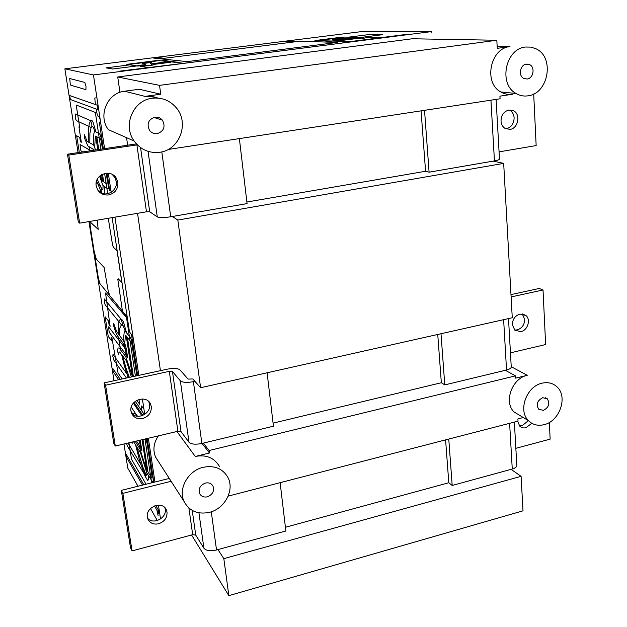 <?xml version="1.0" encoding="UTF-8"?>
<svg xmlns="http://www.w3.org/2000/svg" width="627" height="627" viewBox="0 0 627 627"><rect width="100%" height="100%" fill="white"/><g stroke="black" fill="none" stroke-linecap="round" stroke-linejoin="round"><path stroke-width="0.94" d="M531.798 423.272L526.045 427.7C523.529 428.296 521.413 427.763 519.697 426.101L517.737 421.226M519.242 425.584L522.432 425.474L528.42 420.623M285.418 527.283L448.799 482.751L452.192 485.463L448.767 439.065M452.192 485.463L512.267 469.02C515.504 468.048 517.009 466.747 516.797 465.101L514.367 422.096M448.799 482.751L445.601 439.888M515.849 448.313L550.138 439.143L549.346 422.457M147.376 517.204C145.252 506.843 162.832 500.322 166.437 510.057L167.025 512.118C167.26 517.792 164.454 521.68 158.607 523.78C153.544 524.768 149.971 523.192 147.878 519.046L147.376 517.204M147.596 518.208C153.145 525.207 167.048 517.973 165.23 509.093L164.917 507.768M171.108 481.293L122.861 493.355L121.317 490.392L130.479 547.622L132.062 550.898L192.701 534.69L188.884 508.027M192.701 534.69L195.742 535.097L192.23 510.417M132.062 550.898L122.861 493.355M121.317 490.392L169.282 478.448M195.742 535.097L203.908 548.21C206.181 550.741 210.382 551.329 216.527 549.973L285.857 530.991L280.136 482.68M519.948 314.064L525.873 315.459C531.069 319.48 527.683 330.413 520.888 331.636L514.822 330.163L512.361 324.7C512.557 319.237 515.081 315.695 519.948 314.064M514.681 330.037L517.22 329.904C522.017 328.274 524.517 324.77 524.721 319.378L522.283 313.915M273.082 423.139L441.337 382.729L444.778 384.9L441 333.736M444.778 384.9L506.538 370.008C509.861 369.131 511.428 368.025 511.232 366.67L508.505 318.579M441.337 382.729L437.74 334.465M510.974 294.604L539.228 288.475L543.029 289.972L511.107 296.924M510.449 352.844L545.631 344.544L543.029 289.972M131.004 411.202C128.809 400.465 146.405 394.093 150.519 404.062L151.295 406.602C151.562 412.574 148.677 416.555 142.642 418.538C137.579 419.385 133.919 417.7 131.67 413.483L131.004 411.202M131.631 413.397C137.611 420.513 151.42 413.358 149.555 404.172L148.756 401.586M104.098 382.885L113.785 443.344L115.297 446.032L177.896 431.274L180.999 431.548L172.456 371.529L169.314 371.341L105.571 385.221L104.098 382.885L167.456 369.138C173.64 367.994 177.817 368.253 179.973 369.891L188.053 379.092L192.787 378.967L200.601 387.721L512.267 317.732L503.677 163.381L177.825 220.061L172.292 216.503M177.896 431.274L169.314 371.341M115.297 446.032L105.571 385.221M180.999 431.548L189.001 442.262C191.259 444.316 195.553 444.715 201.886 443.461L273.443 426.203L267.11 372.791M194.879 381.318L193.39 381.647C186.94 382.846 182.598 382.564 180.349 380.793L172.456 371.529M145.002 96.378L124.632 91.213L139.249 89.253L160.739 94.23L145.002 96.378L151.718 96.354L158.2 98.102M152.337 98.235C161.805 97.256 169.705 100.351 176.054 107.515C189.754 122.712 179.753 150.01 159.791 152.259C149.226 153.466 140.675 149.712 134.131 141.012C122.469 125.424 133.206 100.077 152.337 98.235M158.372 435.875C153.607 442.921 152.682 450.006 155.606 457.146L158.466 461.605M209.465 512.345C197.764 514.712 189.307 511.099 184.087 501.498C177.872 488.911 188.131 470.571 203.25 467.287C214.395 465.163 222.585 468.487 227.82 477.257C234.851 489.773 224.897 508.756 209.465 512.345M542.026 383.191C547.888 381.874 552.857 383.089 556.933 386.82C568.187 396.609 559.723 421.297 544.056 424.667C537.872 426.141 532.668 424.792 528.451 420.646C517.753 410.63 526.515 386.295 542.026 383.191M168.169 149.469L500.08 98.784L499.931 96.158L512.471 94.254C508.325 94.849 504.429 94.081 500.793 91.957C483.307 82.905 490.181 48.169 509.963 46.602L497.156 46.249M527.942 95.837C523.71 96.448 519.744 95.672 516.052 93.494C498.261 84.237 505.378 48.64 525.544 47.025L531.03 47.119L536.203 48.875C554.942 57.488 548.366 93.87 527.942 95.837M527.111 79.018L523.608 78.351C518.074 75.593 520.191 64.628 526.382 64.103L529.768 64.714C535.395 67.418 533.326 78.453 527.111 79.018M207.318 496.819C203.806 497.517 201.251 496.443 199.652 493.598C198.257 488.684 200.178 485.165 205.421 483.056C208.885 482.375 211.417 483.425 213.015 486.191C214.489 491.113 212.592 494.664 207.318 496.819M157.228 133.661C154.117 134.006 151.569 132.932 149.587 130.44C146.514 123.95 148.301 119.522 154.947 117.155C157.957 116.826 160.441 117.845 162.409 120.188C165.669 126.701 163.945 131.192 157.228 133.661M543.358 410.364L538.664 409.18C535.975 404.321 537.339 400.496 542.739 397.69L547.363 398.843C550.106 403.694 548.766 407.534 543.358 410.364M505.323 370.298L515.496 375.855L209.128 450.523L203.352 443.109M511.076 469.341L521.092 476.332L223.815 558.649L217.945 549.581M228.165 496.122L518.02 421.148L517.894 418.914L523.286 417.519M246.881 202.019L425.568 171.265L421.07 110.861M493.159 161.115L503.677 163.381M515.496 375.855L515.629 378.144L527.268 375.299L511.24 366.717M521.092 476.332L523.012 510.833L228.847 595.65L223.815 558.649M160.739 94.23L159.532 85.366L496.819 40.253L412.245 38.772L117.727 76.98L119.961 92.334M496.819 40.253L497.274 48.326L509.963 46.602M202.043 443.422L209.465 452.992L209.128 450.523M209.465 452.992L195.271 456.464C206.173 454.418 214.191 457.694 219.332 466.292M520.622 415.913L514.054 411.947C503.497 402.095 512.032 378.293 527.268 375.299M200.601 387.721L177.825 220.061M124.632 91.213C107.319 92.835 97.718 115.587 108.338 129.648L134.131 141.012M159.532 85.366L117.727 76.98M126.552 137.674L127.642 145.19M137.548 213.313L160.426 370.659M228.847 595.65L191.572 534.996M96.064 108.996L97.475 115.76L99.481 117.367L100.273 120.016L104.591 148.646L93.462 74.95L431.345 31.616L363.566 31.35L64.863 68.829L78.069 152.62M88.932 221.574L114.004 380.73M123.974 443.987L127.775 468.118L137.971 486.238M431.345 31.616L431.384 32.204M160.536 518.991L158.443 505.143M154.947 482.014L148.34 438.242L154.947 482.014M144.735 414.392L142.4 398.952L143.575 406.743L143.434 408.216L141.451 405.935L141.859 410.983M112.131 217.632L129.154 329.794L129.977 332.6L132.422 335.578L133.261 338.423L138.833 375.346L114.945 217.154M111.183 192.277L108.306 173.24L111.183 192.277M93.462 74.95L64.863 68.829M157.291 520.559L150.511 508.513M508.991 109.984L513.772 110.877C520.927 114.553 518.082 128.527 510.033 129.389L505.048 128.417C502.627 126.819 501.279 124.373 501.012 121.074C501.208 115.086 503.865 111.387 508.991 109.984M505.848 128.841L506.24 128.794C511.303 127.383 513.928 123.731 514.124 117.821C513.866 114.451 512.471 111.974 509.947 110.383L509.116 109.968M425.568 171.265L429.087 172.182L424.534 110.328M429.087 172.182L494.444 160.896C497.963 160.253 499.641 159.595 499.468 158.913L496.098 99.387M499.068 151.867L536.156 145.566L533.695 93.987M96.205 185.882C93.917 174.659 110.744 168.31 116.316 178.217L117.876 182.41C118.197 189.033 115.149 193.202 108.706 194.919C103.894 195.459 100.171 193.712 97.538 189.66L96.205 185.882M99.709 192.317C107.092 197.325 117.962 190.099 116.261 181.368L114.71 177.198L112.108 174.377M137.313 144.837L68.782 155.081L67.473 154.203L136.412 143.889M67.473 154.203L78.304 221.825L79.66 223.149L146.475 211.793L136.89 144.853M146.475 211.793L149.704 211.754L140.566 147.604M79.66 223.149L68.782 155.081M149.704 211.754L157.283 216.895C159.501 217.843 163.984 217.804 170.724 216.777L247.069 203.603L239.373 138.63M95.39 104.544L94.787 98.039L96.519 97.765L96.55 95.39L93.556 75.593M70.271 84.136L70.796 85.225L85.93 89.669L85.993 86.228L84.825 82.45L69.746 78.532L70.271 84.136M90.782 150.715L80.091 144.539L80.577 149.845L81.11 151.029L82.615 151.938M75.804 119.436L76.337 120.572L91.777 127.775L91.855 124.514L90.688 120.682L75.303 113.989L75.804 119.436M97.122 220.179L98.212 229.388L90.523 222.326L90.029 223.408L90.39 227.46M94.238 251.897L96.315 259.155L104.137 267.494L108.205 290.959L109.929 296.093M104.685 303.531L105.234 304.918L122.116 325.656L122.312 323.266L121.136 319.214L104.294 298.907L104.685 303.531M89.449 221.488L98.204 277.103L99.756 283.404L127.218 317.035M129.421 377.391L112.985 354.38L112.844 356.465L113.91 360.235L126.442 378.034M109.043 331.346L109.6 332.772L126.685 355.431L126.889 353.166L125.713 349.082L108.667 326.832L109.043 331.346M126.552 443.383L127.352 446.009L145.574 476.159L144.288 470.211L128.041 443.03M94.755 131.38L93.509 127.493L92.443 126.168L91.08 127.532L89.904 133.277L89.802 142.862M95.931 131.944L92.961 121.928L91.887 120.353L90.539 120.776L89.214 123.903L88.501 129.444L88.83 142.329M94.559 150.151L87.835 145.919L84.567 138.214L84.402 134.687L87.137 141.396L93.658 144.986L95.602 149.994M93.258 144.829L93.87 133.535L94.646 131.325L99.379 133.582L100.477 135.322M102.538 148.952L100.971 140.189L100.116 138.449L95.375 136.09L94.701 146.914M97.781 149.665L95.735 136.271M96.856 137.062L98.752 149.516M102.703 144.484L100.508 135.565M125.298 331.315L122.908 325.099L121.364 324.794L119.882 327.976L119.491 335.139M126.583 332.906L123.605 322.411L122.469 320.154L120.964 319.143L119.412 320.201L118.456 323.689L118.425 333.776M96.574 180.96L101.84 193.335M97.295 179.189L100.006 185.78L102.091 189.166L102.593 189.432L102.938 188.884L103.079 185.584M104.333 193.876L104.27 186.415M97.593 189.746L101.754 192.826L101.872 189.863L100.696 185.953L96.182 182.739M100.328 175.529L102.209 180.811L107.052 184.126L107.241 179.973L106.214 173.217M99.56 176.187L102.922 185.467L107.773 188.876L108.495 188.241M108.267 218.29L112.633 245.416L113.479 247.344L117.03 250.667L121.873 282.62L118.284 278.843L117.829 279.462L122.461 311.282M131.482 339.912L130.33 337.53L125.188 331.174L124.264 332.083L123.245 340.03M136.913 375.761L131.882 344.082L130.996 341.934L125.847 335.492L125.384 335.939L124.773 343.032M132.446 376.631L126.239 335.986M127.446 337.679L133.371 376.529M108.534 188.484L108.197 180.827M133.653 349.027L131.513 340.14M137.572 416.257L135.44 413.514L133.786 413.655L133.167 414.706M121.654 354.608L124.201 365.196L128.143 377.666M122.657 355.924L126.027 368.073L129.35 377.407M115.783 332.318L117.218 335.523L124.279 344.701L126.756 356.363L127.673 357.586L126.168 348.267L124.514 342.303L116.583 331.409L113.761 323.618L113.832 326.448L115.783 332.318M131.372 376.968L126.38 360.784L119.639 351.982L119.099 352.076L118.44 354.506L117.445 350.517L118.095 348.063L118.997 347.891L125.729 356.583L132.509 376.717M136.42 416.077L135.612 413.663L131.27 407.103M136.662 446.612L143.505 469.129L146.31 475.141L146.734 475.266L147.039 473.314M135.62 444.958L139.5 460.296L145.033 476.097L147.831 480.713L148.474 478.754L148.356 475.525M136.467 441.04L141.279 448.117L140.62 443.838L138.928 440.46M139.476 440.334L140.973 449.05L141.921 450.578L140.119 440.178M145.778 438.845L147.298 444.277L152.165 477.907L151.632 477.915L146.24 468.988L139.884 448.728L135.213 441.337M152.957 482.508L146.859 473.017L140.511 452.741L133.59 441.721M153.2 482.453L153.082 477.374M148.34 446.071L146.632 438.641M156.899 510.159L158.122 515.707M156.178 505.401L156.35 506.514M155.762 505.503L158.419 510.096L158.976 513.764L154.469 505.926M142.447 414.815L142.556 415.536M143.842 413.71L144.014 414.839M147.196 438.508L153.827 482.296M138.849 447.09L140.354 445.021L138.818 440.491M142.972 439.511L147.878 471.7M146.655 469.67L142.078 439.715M128.958 442.811L131.537 459.301L146.067 484.224M131.952 442.106L132.234 443.25L132.775 441.91M122.782 342.742L126.105 352.139L124.726 355.29M118.464 337.146L120.408 349.709M135.401 376.09L126.513 317.575L105.555 292.989L110.125 326.346L109.122 325.045L108.495 321.055L105.156 316.784L108.236 336.37L111.606 340.916L110.987 336.958L111.99 338.306L118.056 373.002L122.171 378.959M141.451 415.905L141.31 414.941L133.339 403.153M138.951 399.415L139.696 404.36L136.874 400.261M144.97 439.041L151.624 482.845M107.045 173.177L109.615 190.169L111.018 191.157M131.443 334.379L137.681 375.597M100.673 122.704L99.317 122.124L103.353 148.826M97.138 104.921L97.89 109.905M93.533 150.3L92.945 148.811M79.316 152.432L76.69 135.745L79.739 137.399L80.421 141.757L81.338 142.274L78.931 126.897L79.668 127.257L76.188 105.022L95.343 112.437L100.931 149.195M104.615 173.467L107.687 193.688M88.979 146.569L89.645 150.88M102.577 181.07L101.605 174.667M102.514 174.188L103.682 181.822M142.517 485.11L126.701 457.553L126.184 454.269L143.81 484.789M118.628 379.727L113.189 371.709L112.648 368.268L120.243 379.382M96.143 263.998L95.398 263.191M97.851 109.654L70.342 99.489L69.722 95.563L97.169 105.171M133.261 414.768L131.027 411.359M142.854 415.411L134.013 402.393M143.873 413.922L135.244 401.311M408.796 34.509L405.787 34.477L347.217 41.985L341.621 43.122M197.191 61.642L119.185 71.196L120.674 71.454M356.724 38.223L363.589 37.346L342.499 37.071L314.911 40.559L350.618 41.547M364.287 38.114L338.862 38.655L334.309 39.282L364.287 38.114M356.606 38.764L363.198 38.372L367.641 37.416L381.153 37.636M344.74 37.04L316.126 40.661M340.68 38.608L334.113 39.046L332.467 39.47L336.127 39.242M182.441 63.092L157.596 60.443L126.756 64.338L137.956 66.078L145.785 65.083M151.616 65.294L152.385 65.09L149.939 62.661L144.218 63.327L146.412 65.788L151.616 65.294M147.988 67.504L140.268 66.407L150.504 65.521L153.184 64.965L152.126 64.832M159.234 60.505L127.242 64.55M150.119 62.833L151.295 62.41L146.671 62.794L142.603 63.452L144.375 63.507M129.601 64.887L106.073 67.865L112.774 69.009L136.945 65.937M295.254 41.782L286.006 41.507L289.854 41.029L337.639 42.377L187.167 61.618L153.803 58.115L157.965 57.59L164.54 58.264M161.876 60.795L169.799 59.792M130.424 64.275L157.173 60.89M170.097 61.712L178.225 60.678M137.862 65.545L145.346 64.597M153.333 64.463L170.52 62.269M151.146 63.86L166.578 61.893M320.06 40.763L312.818 41.68M332.294 41.076L324.88 42.017M160.293 58.797L299.181 41.288M348.894 37.111L369.264 34.524L382.666 34.665L361.818 37.314M358.37 37.502L351.778 38.341M346.637 38.992L332.788 40.755M353.424 38.968L338.031 40.927M343.173 37.354L319.261 40.379M151.852 98.11L156.523 97.467M512.267 469.02L509.618 423.327M216.527 549.973L211.275 511.797M203.908 548.21L198.931 512.815M506.538 370.008L503.63 319.676M201.886 443.461L193.39 381.647M189.001 442.262L180.349 380.793M195.271 456.464L176.9 431.509M494.444 160.896L490.933 100.179M170.724 216.777L161.805 151.867M157.283 216.895L148.058 151.366M165.418 508.348L166.437 510.057M522.432 313.931L525.873 315.459M148.779 401.648L150.519 404.062M184.087 501.498L155.606 457.146M516.052 93.494L500.793 91.957M545.216 397.651L547.363 398.843M153.78 117.406L162.409 120.188M211.84 484.569L213.015 486.191M525.042 64.456L529.768 64.714M528.451 420.646L514.054 411.947M509.947 110.383L513.772 110.877M114.71 177.198L116.316 178.217"/></g></svg>
